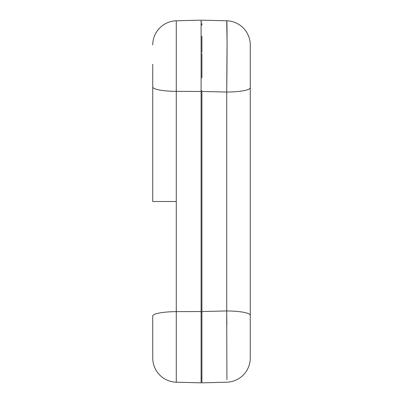 <?xml version="1.0" encoding="UTF-8"?>
<svg xmlns="http://www.w3.org/2000/svg" width="403" height="403" viewBox="0 0 403 403"><rect width="100%" height="100%" fill="white"/><g stroke="black" fill="none" stroke-linecap="round" stroke-linejoin="round"><path stroke-width="0.6" d="M152.737 86.998L152.737 201.5L176.282 201.5L176.282 91.355A24.18 4.357 180 0 1 152.737 86.998A24.18 4.357 0 0 0 176.282 91.355L176.282 20.8L201.097 20.15L201.097 91.471L201.097 20.15L176.282 20.8A24.18 24.18 180 0 0 152.737 44.97A24.18 24.18 0 0 1 176.282 20.8L176.282 91.355L201.097 91.471L176.282 91.355L176.282 201.5L152.737 201.5L152.737 64.263M152.737 357.174L152.737 316.002A24.18 4.357 0 0 1 176.282 311.645L176.282 382.2L201.097 382.85L201.097 91.471L201.097 382.85L176.282 382.2L176.282 311.645L201.097 311.529L176.282 311.645L176.282 201.5L176.282 311.645A24.18 4.357 180 0 0 152.737 316.002L152.737 358.03A24.18 24.18 0 0 0 176.282 382.2A24.18 24.18 0 0 1 152.737 358.03M176.282 21.032L176.282 21.722L176.282 21.032M176.282 22.301L176.282 24.507L176.282 22.301M176.282 373.329L176.282 381.072L176.282 373.329M152.737 79.21L152.737 71.507M201.097 24.991L201.903 25.011L201.097 24.991M201.903 90.594L201.097 90.599L201.903 90.594M201.903 312.406L201.097 312.401L201.903 312.406M201.903 377.989L201.097 378.009L201.903 377.989M226.909 379.561L226.718 310.95L201.903 311.529L201.903 91.471L226.718 92.05L226.718 310.95L201.903 311.529L201.903 382.85L226.718 382.2L201.903 382.85L201.903 91.471L226.718 92.05L227.07 42.496L226.718 20.8L201.903 20.15L226.718 20.8C227.181 19.661 227.186 56.41 226.718 92.05A24.18 4.332 0 0 0 250.263 87.723L250.263 144.38M250.263 44.97L250.263 87.723L250.263 44.97A24.18 24.18 0 0 0 226.718 20.8A24.18 24.18 0 0 1 250.263 44.97L250.263 49.806M250.263 258.62L250.263 357.809M201.903 65.221L201.903 53.468M201.903 379.616L201.903 378.417M201.903 373.133L201.903 370.569M201.903 369.989L201.903 361.637M201.903 360.609L201.903 358.297M201.903 348.076L201.903 338.182M201.903 337.548L201.903 336.681M201.903 77.885L201.903 65.331M201.903 52.314L201.903 36.24M201.903 24.583L201.903 23.535M201.903 21.848L201.903 21.591M201.903 381.152L201.903 379.535M250.263 87.723A24.18 4.332 180 0 1 226.718 92.05L226.718 310.95A24.18 4.332 0 0 1 250.263 315.277L250.263 87.723M250.263 353.194L250.263 358.03A24.18 24.18 0 0 1 226.718 382.2A24.18 24.18 0 0 0 250.263 358.03L250.263 315.277A24.18 4.332 180 0 0 226.718 310.95L226.869 324.4"/></g></svg>
